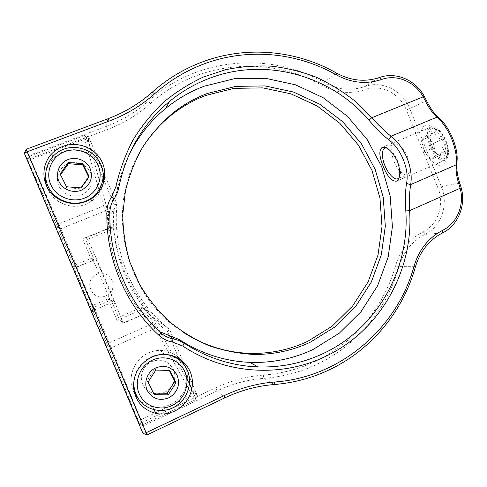 <?xml version="1.0" encoding="UTF-8"?>
<svg xmlns="http://www.w3.org/2000/svg" width="487" height="487" viewBox="0 0 487 487"><rect width="100%" height="100%" fill="white"/><g stroke="black" fill="none" stroke-linecap="round" stroke-linejoin="round"><path stroke-width="0.37" stroke-dasharray="2.44 1.83" d="M181.103 360.027C175.728 353.83 168.867 350.616 160.527 350.384C156.394 350.366 152.401 351.218 148.547 352.935C133.274 359.345 126.194 379.897 134.649 393.794M138.637 399.109C142.472 403.017 147.08 405.555 152.461 406.724C158.585 407.936 164.533 407.211 170.316 404.557C184.798 398.104 191.671 379.172 184.658 365.53M103.043 172.355C99.847 155.773 79.789 145.059 63.663 151.621C59.548 153.198 55.981 155.56 52.961 158.713C48.846 163.133 46.381 168.319 45.577 174.273M46.868 186.655C51.719 202.008 70.974 210.554 85.84 204.217L91.355 201.314C97.363 197.138 101.241 191.561 102.97 184.597M118.773 187.617L116.983 191.014C119.388 178.498 123.339 166.584 128.83 155.256M138.978 153.49C104.729 211.948 125.549 296.37 183.094 332.183M26.134 149.326L142.052 422.521L30.316 158.573L107.402 129.524C123.521 123.388 137.778 114.786 150.166 103.725C197.552 60.686 269.311 54.958 321.901 85.365C336.176 93.011 350.5 94.429 364.873 89.614C380.621 83.679 399.991 93.376 406.389 110.05L437.959 188.019C444.905 204.327 437.91 224.951 422.783 232.092C409.378 239.044 400.308 250.263 395.566 265.756C384.024 306.743 354.804 342.531 315.807 361.111C299.292 368.994 281.778 373.657 263.254 375.112C246.976 376.341 231.112 380.572 215.662 387.792L142.052 422.521L143.415 425.784L217.251 390.854C232.427 383.738 248.017 379.568 264.021 378.344C282.941 376.841 300.832 372.056 317.682 363.984C357.488 344.973 387.275 308.417 399.036 266.572C403.553 251.779 412.209 241.053 425.005 234.399C441.332 226.668 448.868 204.4 441.374 186.795L409.731 108.625C402.828 90.619 381.924 80.13 364.903 86.522C351.17 91.106 337.491 89.736 323.861 82.425C270.212 51.342 196.918 57.089 148.462 101.028C136.269 111.894 122.237 120.338 106.379 126.358L28.97 155.444L27.284 159.255L139.568 424.396L142.977 433.448M429.784 146.38C426.247 136.457 426.63 130.023 430.934 127.077C436.261 126.066 441.325 130.693 446.11 140.95C449.623 151.025 449.239 157.453 444.948 160.229C439.499 161.118 434.441 156.504 429.784 146.38M24.35 153.344L27.284 159.255L30.316 158.573L27.668 160.028L57.472 227.064L73.762 265.525L76.021 264.587L76.94 266.785L93.224 260.332L102.885 282.107L111.176 302.768L108.011 298.89L111.139 300.114L114.603 304.083C114.731 303.517 111.7 295.853 105.509 281.096C99.981 267.984 94.801 256.436 94.673 256.892L93.145 257.495L91.83 260.6M147.037 434.903L143.415 425.784L139.568 424.396L142.052 422.521L139.124 423.209L27.668 160.028L29.342 156.242L84.854 135.368L84.677 139.233L30.864 159.529L29.208 163.127M96.87 274.327C110.732 267.917 120.167 290.295 105.935 295.786C92.061 302.348 82.492 279.745 96.87 274.327M81.42 194.952C89.998 191.641 94.35 181.432 90.789 173.141C87.35 164.795 76.818 160.345 68.235 163.687C59.609 166.913 55.104 177.201 58.726 185.584C62.214 194.021 72.898 198.392 81.42 194.952M164.618 392.254C172.903 388.462 177.055 377.973 173.561 369.834C168.721 361.068 161.428 358.31 151.676 361.567C143.342 365.274 139.045 375.854 142.594 384.079C146.021 392.358 156.388 396.168 164.618 392.254M116.983 191.014L114.725 197.911M112.132 202.336C109.879 205.916 108.674 209.824 108.534 214.055L109.934 211.735M160.905 332.895L157.222 329.766C125.634 300.966 107.158 257.313 108.534 214.055M157.222 329.766L159.541 331.629M429.936 136.616C429.619 135.94 431.129 134.479 434.459 132.233C435.08 135.423 437.545 137.9 441.867 139.666L441.831 146.185L444.564 151.487C441.198 153.63 439.633 155 439.858 155.59L435.573 153.095L429.924 142.977L429.936 136.616L421.614 140.116L426.022 135.776L433.363 143.263L436.115 155.103L431.531 159.164L424.366 151.67L421.614 140.116M430.672 141.662L430.124 136.415C430.161 125.25 442.927 132.47 445.617 145.637C446.804 155.59 444.15 158.458 437.655 154.233C434.349 151.104 432.024 146.916 430.672 141.662M447.163 146.051L447.772 152.267C447.358 165.793 432.286 156.309 429.23 141.273C427.586 129.378 430.727 125.847 438.647 130.686C442.695 134.467 445.532 139.586 447.163 146.051M421.864 142.417C425.942 162.256 445.812 175.21 446.402 157.216L445.581 148.894C443.371 140.201 439.566 133.322 434.161 128.258C424.987 119.893 418.248 128.562 421.864 142.417M426.022 135.776L434.459 132.233M433.363 143.263L441.867 139.666M436.115 155.103L444.564 151.487M431.531 159.164L439.858 155.59M424.366 151.67L432.633 148.151M399.084 177.792C400.722 175.588 400.898 171.765 399.62 166.323C397.447 157.173 390.525 147.744 386.221 147.865M392.559 156.759C394.927 166.761 403.029 176.72 407.327 174.638C410.091 173.135 410.73 168.995 409.25 162.214C406.901 151.95 398.567 141.936 394.421 144.115C391.621 145.747 391 149.959 392.559 156.759M93.309 313.269L94.764 309.787L76.897 267.625L76.94 266.785L73.762 265.525L73.202 265.786L73.367 266.273L93.309 313.269L91.903 308.381L93.218 305.233L94.764 309.787L111.133 302.737L114.603 304.083M88.415 140.743L88.707 137.017L117.05 204.473L110.044 215.254L106.714 207.34L88.415 140.743L84.677 139.233L103.542 205.958L58.775 223.862L60.857 228.75L105.466 210.841L107.524 215.735L106.976 228.927L109.484 230.381L112.795 226.845C113.775 225.676 115.066 249.241 125.463 273.469C135.161 296.948 149.71 312.496 148.772 312.07L141.857 307.26L118.469 317.457L111.139 300.114M106.976 228.927L82.601 238.855L85.773 240.054L86.534 237.546C86.68 236.548 96.042 257.373 106.257 281.602C116.083 304.844 123.68 324.08 122.864 323.435L118.469 317.457L117.063 320.416L141.09 309.921L150.842 318.656L152.881 323.508L109.155 342.86L94.094 307.285L108.838 300.954L117.063 320.416M108.011 298.89L93.218 305.233L94.094 307.285L91.903 308.381L108.065 346.549L109.155 342.86L111.249 347.821L108.065 346.549L139.124 423.209L142.947 424.591L140.999 419.691L137.34 418.455M193.954 391.852L156.284 325.164L152.991 317.329L169.573 329.468L197.412 395.724L193.954 391.852L192.414 395.487L140.999 419.691L111.249 347.821L155.055 328.354L192.414 395.487L195.908 399.559L142.947 424.591L142.052 422.521L195.226 397.435L191.799 389.271M197.412 395.724L195.908 399.559L195.226 397.435L197.412 395.724M156.284 325.164L155.055 328.354L152.881 323.508L156.284 325.164M114.208 204.68L117.05 204.473C111.907 251.529 132.744 300.759 169.573 329.468L167.534 331.55C130.321 302.263 109.228 252.43 114.208 204.68L112.801 201.332M93.145 257.495L85.773 240.054L109.484 230.381L110.044 215.254L107.524 215.735M150.842 318.656L152.991 317.329L141.857 307.26L141.09 309.921M103.116 178.285L86.004 137.59L88.707 137.017L84.854 135.368L86.004 137.59L30.316 158.573L29.342 156.242L58.775 223.862L57.472 227.064L60.857 228.75L76.021 264.587L90.874 258.433L92.469 259.054M112.722 201.149L103.67 179.606M189.51 383.829L179.539 360.112M178.875 358.523L167.534 331.55M82.601 238.855L90.874 258.433M103.542 205.958L105.466 210.841L106.714 207.34L103.542 205.958M109.532 299.45L108.838 300.954M60.534 174.863L66.646 187.708L80.939 188.81L88.902 177.408L88.658 176.909M60.358 175.113L60.126 174.017M66.646 187.708L66.494 186.771M80.939 188.81L80.964 187.891M88.902 177.408L89.03 176.349M169.306 370.424L168.685 369.17L154.896 368.775L147.165 380.7L153.435 393.003M147.165 380.7L148.005 382.143M153.326 393.003L154.239 394.598M168.685 369.17L169.78 370.467M154.896 368.775L155.828 370.071M134.68 376.865C137.778 362.973 152.072 352.789 165.714 354.481M263.254 375.112L264.021 378.344L274.004 384.553M107.907 118.779L106.379 126.358L107.402 129.524M150.166 103.725L148.462 101.028L152.261 92.171M336.529 73.074L323.861 82.425L321.901 85.365M379.513 77.5L364.903 86.522L364.873 89.614M406.389 110.05L426.557 100.766M459.734 182.923L441.374 186.795L437.959 188.019M422.783 232.092L425.005 234.399L442.549 232.944M395.566 265.756L399.036 266.572L415.448 266.748M215.662 387.792L217.251 390.854L224.824 397.849M122.712 323.283L148.553 311.954M86.516 237.571L112.753 226.881M73.202 265.786L76.727 267.18L93.224 260.332L94.673 256.892M152.461 406.724L154.038 409.798M52.961 158.713L52.505 156.857M382.155 147.445L430.934 127.077M396.412 181.146L444.948 160.229M91.355 201.314L91.933 198.416M160.527 350.384L164.314 354.439M429.765 137.724L430.124 136.415M447.772 152.267L446.402 157.216M438.647 130.686L434.161 128.258M435.573 153.095L437.655 154.233M398.908 178.26L407.327 174.638M385.844 147.707L394.421 144.115M94.776 309.829L111.176 302.768M122.864 323.435L148.772 312.07M86.534 237.546L112.795 226.845M76.897 267.625L73.367 266.273M94.588 309.428L93.096 312.904"/><path stroke-width="0.73" d="M151.798 357.123C139.495 363.588 133.408 373.736 133.523 387.579C135.374 401.239 142.837 409.853 155.901 413.433C162.305 414.693 168.526 413.926 174.565 411.131C186.953 405.3 194.398 390.897 191.975 377.735C189.626 364.556 177.755 354.493 164.314 354.439C159.992 354.426 155.822 355.321 151.798 357.123M134.649 393.794L138.637 399.109M62.945 146.374C58.635 148.018 54.897 150.483 51.738 153.782C42.302 163.638 41.267 179.715 49.424 190.861C57.503 202.062 73.415 206.567 86.169 201.454L91.933 198.416C104.291 190.167 108.37 173.08 101.168 160.229C94.101 147.311 77.001 141.017 62.945 146.374M45.577 174.273C45.066 178.479 45.498 182.607 46.868 186.655M388.778 139.879L391.031 136.226C397.666 141.364 403.029 148.705 407.126 158.251C410.827 167.905 412.008 176.684 410.669 184.579L406.499 183.496C409.689 170.006 400.777 148.097 388.778 139.879C382.167 134.564 375.52 127.965 368.842 120.064C331.13 75.631 265.896 56.833 209.946 78.127C195.354 83.575 181.913 91.312 169.628 101.333C142.989 123.576 126.036 152.34 118.773 187.617C117.994 191.671 116.436 195.421 114.104 198.86C111.486 202.75 110.099 207.042 109.934 211.735C108.498 257.033 127.85 302.768 160.905 332.895C164.338 336.012 168.338 337.966 172.897 338.775L178.729 340.395L184.074 343.165C206.92 357.921 231.508 365.84 257.836 366.918C281.127 367.63 303.078 363.089 323.709 353.3C377.188 328.201 409.871 269.141 405.811 210.938C405.062 200.681 405.294 191.531 406.499 183.496M451.814 139.27C447.961 129.98 443.121 122.669 437.302 117.343L436.821 116.917C432.383 112.887 428.53 107.517 425.273 100.815L423.197 96.846L424.183 96.14L426.557 100.766C430.076 107.992 434.234 113.788 439.043 118.152L439.524 118.572C449.507 127.125 457.969 147.147 457.11 160.174L456.788 164.296C456.562 170 457.549 176.209 459.734 182.923L461.219 187.86L460.118 188.274L458.876 184.013C456.843 177.785 455.929 172.039 456.13 166.767L456.453 162.646C456.709 155.554 455.162 147.762 451.814 139.27M128.83 155.256C137.894 136.823 150.16 121.226 165.629 108.467C177.39 98.855 190.259 91.428 204.242 86.175L234.43 78.693L265.287 78.273L295.305 84.75L323.088 97.662L347.395 116.259L367.204 139.617L381.668 166.627L390.197 196.066L392.406 226.638L388.176 256.978L377.62 285.723L361.129 311.54L339.342 333.151L313.184 349.423C293.375 358.767 272.312 363.083 249.995 362.371C224.763 361.299 201.228 353.708 179.38 339.591L184.074 343.165L182.777 346.062L172.678 342.099C167.522 341.192 162.999 338.982 159.121 335.47C125.269 304.643 105.442 257.812 106.927 211.437C107.11 206.135 108.686 201.283 111.645 196.894L115.876 186.728C119.595 170.45 125.244 154.988 132.811 140.353C141.382 126.364 151.487 113.769 163.121 102.574C175.484 92.311 188.834 83.825 203.176 77.116L225.481 69.726C240.815 66.597 256.235 65.416 271.74 66.195C287.117 68.064 302.013 71.766 316.428 77.293C330.411 83.801 343.426 91.86 355.473 101.479L371.812 117.72C378.344 125.08 384.748 131.253 391.031 136.226L437.052 117.124L439.298 118.371M383.123 166.164C379.123 156.254 378.801 150.014 382.155 147.445C387.208 146.557 392.327 151.268 397.514 161.581C400.862 171.923 400.491 178.449 396.412 181.146C391.871 181.621 387.439 176.629 383.123 166.164M456.958 162.134L456.289 164.776L410.669 184.579C409.476 192.17 409.117 200.857 409.597 210.646L405.811 210.938M461.219 187.86C466.193 205.471 458.011 225.511 442.549 232.944C429.187 239.927 420.153 251.195 415.448 266.748C403.199 310.736 372.074 349.234 330.332 369.329C312.66 377.857 293.886 382.934 274.004 384.553C257.185 385.881 240.791 390.306 224.824 397.849L147.037 434.903L146.106 432.748L224.221 395.596C240.59 387.883 257.392 383.354 274.613 382.015C340.937 377.358 397.392 327.861 414.133 265.908C419.1 249.514 428.627 237.638 442.713 230.296C457.116 223.381 464.756 204.698 460.118 188.274L409.597 210.646C413.761 270.151 380.414 330.57 325.724 356.32C281.839 377.705 225.944 374.716 182.777 346.062M207.279 93.516C195.043 98.143 183.696 104.553 173.244 112.734C161.514 122.724 151.293 134.223 142.588 147.232C134.899 160.941 129.171 175.539 125.409 191.02L122.748 214.743C122.974 230.801 125.336 246.556 129.846 262.012L139.392 284.012C147.573 297.807 157.392 310.195 168.861 321.183C181.103 331.197 194.362 339.317 208.649 345.551C223.308 350.61 238.265 353.574 253.52 354.433C273.517 354.664 292.419 350.603 310.219 342.251L334.977 326.923L355.62 306.524L371.271 282.131L381.291 254.932L385.32 226.212L383.239 197.265L375.167 169.385L361.451 143.817L342.684 121.726L319.649 104.151L293.344 91.988L264.946 85.919L235.781 86.382L207.279 93.516M183.094 332.183C204.272 345.794 227.088 352.862 251.542 353.398C271.326 353.629 290.021 349.623 307.638 341.369L332.146 326.217L352.582 306.049L368.081 281.924L378.009 255.024L382.009 226.607L379.951 197.978L371.965 170.395L358.395 145.108L339.816 123.26L317.019 105.892L290.983 93.869L262.883 87.885L234.028 88.354L205.831 95.434C193.729 100.012 182.509 106.355 172.167 114.451C158.646 125.122 147.579 138.138 138.978 153.49M368.842 120.064L371.812 117.72L423.197 96.846C415.094 81.737 396.637 73.902 381.558 79.491C366.431 84.531 351.34 82.985 336.274 74.852C297.149 52.499 248.169 47.592 204.741 63.657C186.338 70.438 169.628 80.477 154.623 93.772C141.48 105.478 126.34 114.573 109.204 121.056L27.156 151.78L26.134 149.326L107.907 118.779C124.635 112.46 139.422 103.591 152.261 92.171C167.504 78.693 184.457 68.521 203.134 61.654C247.207 45.388 296.875 50.404 336.529 73.074C350.817 80.805 365.147 82.279 379.513 77.5C395.7 71.516 415.496 79.941 424.183 96.14M142.977 433.448L24.35 153.344L27.156 151.78L146.106 432.748L142.977 433.448L147.037 434.903M24.35 153.344L26.134 149.326M159.541 331.629L179.38 339.591M114.725 197.911L112.132 202.336M102.97 184.597C103.908 180.531 103.932 176.452 103.043 172.355M184.658 365.53L181.103 360.027M386.221 147.865L384.931 148.085C382.21 149.679 381.65 153.88 383.245 160.686C385.674 170.7 393.697 180.738 397.873 178.705L399.084 177.792M103.67 179.606L103.116 178.285M191.799 389.271L189.51 383.829M179.539 360.112L178.875 358.523M51.251 185.669C57.277 197.917 73.598 203.42 85.889 197.527C98.277 191.811 103.713 176.3 97.656 164.32C91.775 152.254 75.759 146.532 63.316 152.236C50.782 157.764 45.047 173.5 51.251 185.669M100.359 163.419C107.116 176.799 101.065 194.118 87.228 200.516C73.5 207.121 55.238 200.991 48.499 187.282C41.553 173.676 47.982 156.077 62.001 149.911C75.917 143.537 93.802 149.947 100.359 163.419M82.723 163.675L68.29 162.463L60.126 174.017L66.494 186.771L80.964 187.891L89.03 176.349L82.723 163.675L82.674 164.886L68.417 163.693L60.534 174.863M89.876 167.899C85.98 159.9 75.357 156.144 67.151 159.937C58.89 163.614 55.128 173.987 59.213 182.004C63.176 190.076 73.933 193.741 82.072 189.863C90.783 184.634 93.388 177.311 89.876 167.899M88.658 176.909L82.674 164.886M68.417 163.693L68.29 162.463M139.775 394.994C145.668 406.962 161.471 411.558 173.317 404.934C185.249 398.488 190.411 382.593 184.482 370.899C178.729 359.114 163.212 354.274 151.226 360.721C139.154 366.991 133.706 383.129 139.775 394.994M165.714 354.481C175.253 355.766 182.266 360.623 186.758 369.049C193.369 382.106 187.623 399.857 174.291 407.071C161.063 414.48 143.385 409.36 136.786 395.974C133.852 389.941 133.152 383.573 134.68 376.865M169.78 370.467L155.828 370.071L148.005 382.143L154.239 394.598L168.228 394.896L175.953 382.843L169.78 370.467M176.988 374.935C171.698 366.662 164.363 364.428 154.982 368.239C147.019 372.403 143.452 383.038 147.445 390.86C152.845 399.182 160.223 401.379 169.579 397.453C177.968 391.706 180.44 384.2 176.988 374.935M153.435 393.003L167.151 393.307L174.784 381.4L169.306 370.424M167.151 393.307L168.228 394.896M174.784 381.4L175.953 382.843M154.623 93.772L152.261 92.171M109.204 121.056L107.907 118.779M336.274 74.852L336.529 73.074M381.558 79.491L379.513 77.5M425.273 100.815L426.557 100.766M459.734 182.923L458.876 184.013M442.549 232.944L442.713 230.296M415.448 266.748L414.133 265.908M274.004 384.553L274.613 382.015M224.824 397.849L224.221 395.596M172.678 342.099L172.897 338.775L168.691 335.391M159.121 335.47L160.905 332.895M109.934 211.735L106.927 211.437M112.515 201.758L114.104 198.86L111.645 196.894M118.773 187.617L115.876 186.728M154.038 409.798L155.901 413.433M52.505 156.857L51.738 153.782M165.629 108.467L169.628 101.333M251.542 353.398L253.52 354.433M172.167 114.451L173.244 112.734M436.821 116.917L439.043 118.152M439.524 118.572L437.302 117.343M457.11 160.174L456.453 162.646M456.13 166.767L456.788 164.296M249.995 362.371L257.836 366.918M397.873 178.705L398.908 178.26M384.931 148.085L385.844 147.707"/></g></svg>
